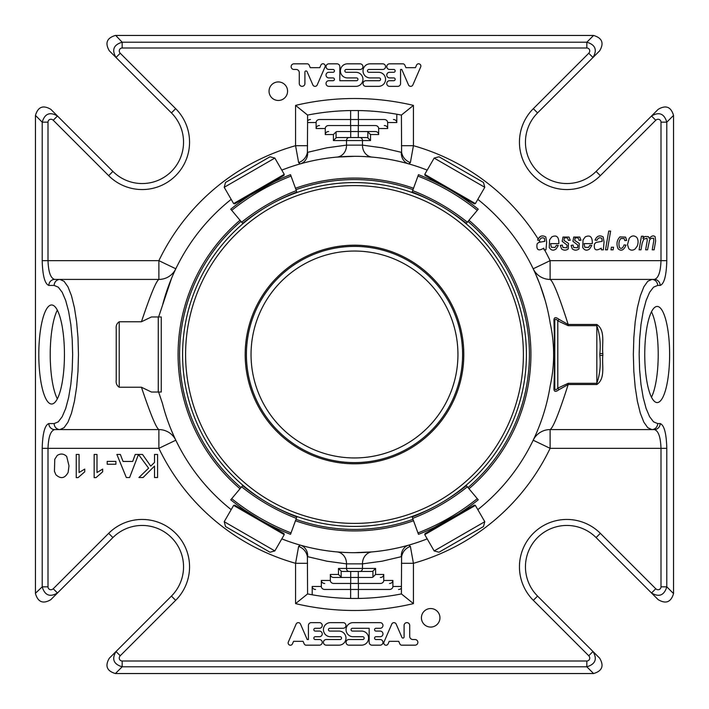 <?xml version="1.0" encoding="UTF-8"?>
<svg xmlns="http://www.w3.org/2000/svg" width="709" height="709" viewBox="0 0 709 709"><rect width="100%" height="100%" fill="white"/><g stroke="black" fill="none" stroke-linecap="round" stroke-linejoin="round"><path stroke-width="1.06" d="M457.943 354.5A103.443 103.443 0 0 1 302.778 444.091A103.443 103.443 0 0 1 302.778 264.909A103.443 103.443 0 0 1 457.943 354.5M461.249 169.611L439.004 156.769L434.156 158.072L484.788 187.3L483.485 182.452L461.249 169.611M247.751 169.611L225.515 182.452L224.212 187.3L274.844 158.072L269.996 156.769L247.751 169.611M247.751 539.389L269.996 552.231L274.844 550.928L224.212 521.7L225.515 526.548L247.751 539.389M461.249 539.389L483.485 526.548L484.788 521.7L434.156 550.928L439.004 552.231L461.249 539.389M463.801 354.5A109.301 109.301 0 0 1 299.845 449.16A109.301 109.301 0 0 1 299.845 259.84A109.301 109.301 0 0 1 463.801 354.5M424.753 174.361L425.028 175.389L449.692 189.631L474.356 203.864L475.376 203.589L424.753 174.361L434.156 158.072M250.561 194.948L244.632 198.875C242.23 200.523 242.23 200.523 244.632 198.875C242.23 200.523 242.23 200.523 244.632 198.875A225.214 225.214 0 0 1 259.308 189.631L283.972 175.389L284.247 174.361L233.624 203.589L224.212 187.3M284.247 534.639L283.972 533.611L259.308 519.369L234.644 505.136L233.624 505.411L284.247 534.639L274.844 550.928M458.439 514.052L464.368 510.125C466.77 508.477 466.77 508.477 464.368 510.125A225.214 225.214 0 0 1 449.692 519.369L425.028 533.611L424.753 534.639L475.376 505.411L484.788 521.7M274.959 181.389L274.658 181.539C277.272 180.29 277.272 180.29 274.658 181.539L234.644 203.864L233.624 203.589M268.578 205.601A171.915 171.915 0 0 1 440.457 205.619A171.915 171.915 0 0 1 440.484 503.363M440.422 503.399A171.915 171.915 0 0 1 268.578 503.399M268.516 503.363A171.915 171.915 0 0 1 268.516 205.637M434.041 527.611L434.342 527.461C431.719 528.719 431.719 528.719 434.342 527.461L474.356 505.136L475.376 505.411M440.706 184.712L434.342 181.539C431.71 180.281 431.71 180.281 434.342 181.539C431.71 180.281 431.71 180.281 434.342 181.539L440.732 184.721M440.457 205.619C420.153 195.046 420.153 195.046 440.457 205.619C459.769 217.92 459.769 217.92 440.457 205.619M458.413 194.931L464.368 198.875C466.752 200.505 466.752 200.505 464.368 198.875C466.752 200.505 466.752 200.505 464.368 198.875L467.789 200.071M276.661 180.591L274.658 181.539A225.214 225.214 0 0 1 290.53 174.671C291.204 176.506 291.204 176.506 290.53 174.671A225.214 225.214 0 0 0 230.753 209.19C232.003 210.688 232.003 210.688 230.753 209.19C232.003 210.688 232.003 210.688 230.753 209.19A225.214 225.214 0 0 1 244.632 198.875L250.587 194.931M268.543 205.619C249.231 217.92 249.231 217.92 268.543 205.619M268.294 524.288L274.658 527.461C277.272 528.71 277.272 528.71 274.658 527.461L268.268 524.279M268.543 503.381C288.847 513.954 288.847 513.954 268.543 503.381M259.308 519.369L244.632 510.125C242.23 508.477 242.23 508.477 244.632 510.125C242.23 508.477 242.23 508.477 244.632 510.125L241.211 508.929M432.339 528.409L434.342 527.461A225.214 225.214 0 0 1 418.47 534.329A225.214 225.214 0 0 0 478.247 499.81C476.997 498.312 476.997 498.312 478.247 499.81C476.997 498.312 476.997 498.312 478.247 499.81A225.214 225.214 0 0 1 464.368 510.125L458.413 514.069M440.457 503.381C459.769 491.08 459.769 491.08 440.457 503.381C420.153 513.954 420.153 513.954 440.457 503.381M466.38 200.035L466.185 200.133A225.214 225.214 0 0 1 478.247 209.19C476.997 210.688 476.997 210.688 478.247 209.19A225.214 225.214 0 0 0 418.47 174.671A225.214 225.214 0 0 1 464.368 198.875M418.47 174.671C417.796 176.506 417.796 176.506 418.47 174.671C417.796 176.506 417.796 176.506 418.47 174.671L411.982 192.485M230.753 499.81C232.003 498.312 232.003 498.312 230.753 499.81A225.214 225.214 0 0 0 290.53 534.329A225.214 225.214 0 0 1 230.753 499.81L231.719 498.657A223.707 223.707 0 0 0 291.044 532.92L297.018 516.515M291.044 532.92L290.53 534.329C291.204 532.494 291.204 532.494 290.53 534.329L290.61 534.125M411.982 516.515L418.47 534.329C417.796 532.494 417.796 532.494 418.47 534.329A225.214 225.214 0 0 0 478.247 499.81L466.07 485.293M412.151 516.967A206.744 206.744 0 0 0 466.38 485.665A206.744 206.744 0 0 1 412.151 516.967M242.93 485.293L242.62 485.665A206.744 206.744 0 0 0 296.849 516.967A206.744 206.744 0 0 1 242.62 485.665L231.719 498.657M230.753 209.19L242.93 223.707M297.018 192.485L296.849 192.033A206.744 206.744 0 0 0 242.62 223.335A206.744 206.744 0 0 1 296.849 192.033L290.53 174.671M526.415 354.5A171.915 171.915 0 0 0 466.07 223.707L466.38 223.335A206.744 206.744 0 0 0 412.151 192.033A206.744 206.744 0 0 1 466.38 223.335L478.247 209.19M342.713 577.463L333.726 577.463A3.385 3.004 0 0 1 330.341 574.458L330.341 580.458A3.385 3.004 0 0 0 333.726 583.463L350.698 583.463L350.698 571.454L358.302 571.454L358.302 577.463L342.713 577.463A3.385 3.004 0 0 1 341.153 577.117L338.485 574.458L338.485 568.45L341.153 571.117A3.385 3.004 0 0 0 342.713 571.454L349.174 571.454A3.004 2.668 -90 0 1 346.506 568.45L338.485 568.45M366.287 131.537L375.274 131.537A3.385 3.004 180 0 1 378.659 134.542L378.659 128.542A3.385 3.004 180 0 0 375.274 125.537L358.302 125.537L358.302 137.546L350.698 137.546L350.698 131.537L366.287 131.537A3.385 3.004 180 0 1 367.847 131.883L370.515 134.542L370.515 140.55L367.847 137.883A3.385 3.004 180 0 0 366.287 137.546L359.826 137.546A3.004 2.668 90 0 1 362.494 140.55L370.515 140.55M372.934 577.117L372.934 571.117L375.593 568.45L375.593 574.458L372.934 577.117A3.385 3.004 0 0 1 371.365 577.463L358.302 577.463L358.302 583.463L380.361 583.463A3.385 3.004 0 0 0 383.746 580.458L392.892 580.458L392.892 586.467L401.418 586.467L401.418 593.929L413.427 603.616A255.993 255.993 0 0 1 295.573 603.616L295.573 563.301L307.582 563.301M372.934 571.117A3.385 3.004 0 0 1 371.365 571.454L349.174 571.454M371.365 577.463L358.302 577.463M350.698 583.463L358.302 583.463M333.726 583.463L350.583 583.463L350.583 589.471L389.507 589.471A3.385 3.004 0 0 0 392.892 586.467M380.361 583.463L358.417 583.463L358.417 589.471L389.507 589.471M324.731 589.471L350.583 589.471L324.731 589.471A3.385 3.004 0 0 1 321.345 586.467L321.345 580.458A3.385 3.004 0 0 0 324.731 583.463M358.364 589.471L358.364 598.449A243.976 243.976 0 0 0 401.418 593.929M350.636 589.471L350.636 598.449L358.364 598.449M336.066 131.883L336.066 137.883L333.407 140.55L333.407 134.542L336.066 131.883A3.385 3.004 180 0 1 337.635 131.537L350.698 131.537L350.698 125.537L328.639 125.537A3.385 3.004 180 0 0 325.254 128.542L316.108 128.542L316.108 122.533L307.582 122.533L307.582 115.071L295.573 105.384A255.993 255.993 0 0 1 413.427 105.384L413.427 145.7L401.418 145.7M336.066 137.883A3.385 3.004 180 0 1 337.635 137.546L350.698 137.546M337.635 137.546L359.826 137.546M337.635 131.537L350.698 131.537M358.302 125.537L350.698 125.537M328.639 125.537L350.583 125.537L350.583 119.529L319.493 119.529A3.385 3.004 180 0 0 316.108 122.533M375.274 125.537L358.417 125.537L358.417 119.529L319.493 119.529M384.269 119.529L358.417 119.529L384.269 119.529A3.385 3.004 180 0 1 387.655 122.533L387.655 128.542A3.385 3.004 180 0 0 384.269 125.537M350.636 119.529L350.636 110.551A243.976 243.976 0 0 0 307.582 115.071M358.364 119.529L358.364 110.551L350.636 110.551M420.659 66.983L412.851 84.983A2.393 2.393 0 0 1 408.499 84.92L401.79 69.464L400.567 69.464L400.567 83.538A2.818 2.818 0 0 1 397.749 86.356L389.578 86.356A2.818 2.818 0 0 1 386.759 83.538A2.818 2.818 0 0 1 389.578 80.72L393.761 80.72A1.409 1.409 0 0 0 395.17 79.319A1.409 1.409 0 0 0 393.761 77.91L389.578 77.91A2.818 2.818 0 0 1 386.759 75.092A2.818 2.818 0 0 1 389.578 72.283L393.761 72.283A1.409 1.409 0 0 0 395.17 70.873A1.409 1.409 0 0 0 393.761 69.464L389.578 69.464A2.818 2.818 0 0 1 386.759 66.646A2.818 2.818 0 0 1 389.578 63.837L403.191 63.837A2.251 2.251 0 0 1 404.866 65.237L405.92 67.665L415.447 67.665L416.564 65.095A2.251 2.251 0 0 1 420.659 66.983M550.627 243.612L551.318 247.255L554.987 247.468L556.45 245.217L558.311 245.447L556.166 248.903C553.41 250.942 551.106 250.472 549.253 247.512L549.572 239.917L551.779 236.886C556.645 234.644 559.002 236.886 558.843 243.612L550.627 243.612M627.5 244.676L629.158 238.463C631.497 235.503 634.05 235.158 636.797 237.426C638.348 239.881 638.481 242.797 637.205 246.174L634.963 249.151C632.579 250.605 630.523 250.454 628.794 248.682L627.5 244.676M269.048 91.195A9.27 9.27 0 0 1 278.318 81.934A9.27 9.27 0 0 1 287.579 91.195A9.27 9.27 0 0 1 278.318 100.465A9.27 9.27 0 0 1 269.048 91.195M310.418 119.529A3.385 3.004 180 0 0 307.582 120.893M333.026 80.72A1.409 1.409 0 0 0 334.435 79.319A1.409 1.409 0 0 0 333.026 77.91L328.843 77.91A2.818 2.818 0 0 1 326.025 75.092A2.818 2.818 0 0 1 328.843 72.283L333.026 72.283A1.409 1.409 0 0 0 334.435 70.873A1.409 1.409 0 0 0 333.026 69.464L328.843 69.464A2.818 2.818 0 0 1 326.025 66.646A2.818 2.818 0 0 1 328.843 63.837L337.014 63.837A2.818 2.818 0 0 1 339.833 66.646L339.833 80.72L356.547 80.72A1.409 1.409 0 0 0 357.956 79.319A1.409 1.409 0 0 0 356.547 77.91L347.809 77.91A7.046 7.046 0 0 1 340.4 71.06A7.046 7.046 0 0 1 347.437 63.837L360.137 63.837A2.818 2.818 0 0 1 362.946 66.646A2.818 2.818 0 0 1 360.137 69.464L346.249 69.464A1.409 1.409 0 0 0 344.849 70.873A1.409 1.409 0 0 0 346.249 72.283L355.909 72.283A7.037 7.037 0 0 1 362.946 79.319A7.037 7.037 0 0 1 355.909 86.356L328.843 86.356A2.818 2.818 0 0 1 326.025 83.538A2.818 2.818 0 0 1 328.843 80.72L333.026 80.72M378.535 72.283A7.037 7.037 0 0 1 385.572 79.319A7.037 7.037 0 0 1 378.535 86.356L365.667 86.356A2.818 2.818 0 0 1 363.052 83.44A2.818 2.818 0 0 1 365.871 80.72L379.173 80.72A1.409 1.409 0 0 0 380.573 79.319A1.409 1.409 0 0 0 379.173 77.91L370.435 77.91A7.046 7.046 0 0 1 363.026 71.06A7.046 7.046 0 0 1 370.063 63.837L382.763 63.837A2.818 2.818 0 0 1 385.572 66.646A2.818 2.818 0 0 1 382.763 69.464L368.875 69.464A1.409 1.409 0 0 0 367.466 70.873A1.409 1.409 0 0 0 368.875 72.283L378.535 72.283M571.091 245.447L572.996 245.048L573.723 247.53L577.596 247.769L577.844 245.101L572.943 241.344L573.749 237.036L579.785 237.072L580.99 240.236L579.111 240.386C578.624 237.896 577.259 237.178 575.008 238.251L574.777 240.448L579.28 243.435L578.978 248.93C576.763 250.552 574.538 250.552 572.305 248.921L571.091 245.447M560.332 245.447L562.246 245.048L562.973 247.53L566.837 247.769L567.094 245.101L562.193 241.344L562.999 237.036L569.026 237.072L570.231 240.236L568.361 240.386C567.865 237.896 566.5 237.178 564.249 238.251L564.018 240.448L568.521 243.435L568.228 248.93C566.012 250.552 563.788 250.552 561.546 248.921L560.332 245.447M607.418 249.834L605.513 249.834L608.721 231.072L610.626 231.072L607.418 249.834M584.101 243.612L584.792 247.255L588.461 247.468L589.923 245.217L591.785 245.447L589.64 248.903C586.884 250.942 584.579 250.472 582.727 247.512L583.046 239.917L585.253 236.886C590.118 234.644 592.476 236.886 592.316 243.612L584.101 243.612M624.797 240.599L624.177 238.552L620.827 238.516C618.913 240.759 618.461 243.754 619.471 247.503C621.208 249.213 622.759 248.345 624.097 244.88L626.003 245.128C623.84 250.259 621.19 251.473 618.062 248.753C616.183 244.144 616.803 240.191 619.905 236.895L625.595 237.143L626.667 240.44L624.797 240.599M613.117 249.834L610.963 249.834L611.415 247.219L613.56 247.219L613.117 249.834M640.998 249.834L639.101 249.834L641.441 236.239L643.329 236.239L642.948 238.481L644.88 236.452L648.372 236.584L649.311 238.481C651.456 235.796 653.397 235.211 655.143 236.717L655.621 241.087L654.123 249.834L652.236 249.834L653.769 240.847L653.601 238.206L650.977 238.419L649.586 240.023L647.556 249.834L645.651 249.834L647.22 240.661L647.033 238.233L643.763 239.128L642.115 243.409L640.998 249.834M601.454 249.834L601.214 248.15C595.844 251.394 593.601 249.985 594.496 243.905L596.083 242.425L602.207 241.317L601.817 238.348C599.663 237.223 598.041 237.878 596.943 240.316L595.019 240.112C596.836 235.955 599.557 234.901 603.182 236.939L604.05 241.991L603.359 249.834L601.454 249.834M304.914 72.07A1.126 1.126 0 0 1 307.077 71.618L312.846 84.92A2.393 2.393 0 0 0 317.136 85.107L325.014 66.956A2.251 2.251 0 0 0 320.911 65.095L319.794 67.665L310.267 67.665L309.213 65.237A2.251 2.251 0 0 0 307.538 63.837L293.943 63.837A2.818 2.818 0 0 0 291.133 66.557A2.818 2.818 0 0 0 293.765 69.464L296.105 69.464A3.182 3.182 0 0 1 299.287 72.646L299.287 83.538A2.818 2.818 0 0 0 302.105 86.356A2.818 2.818 0 0 0 304.914 83.538L304.914 72.07M404.086 636.93A1.126 1.126 0 0 1 401.923 637.382L396.154 624.08A2.393 2.393 0 0 0 391.864 623.893L383.986 642.044A2.251 2.251 0 0 0 388.089 643.905L389.206 641.335L398.733 641.335L399.787 643.763A2.251 2.251 0 0 0 401.462 645.163L415.057 645.163A2.818 2.818 0 0 0 417.867 642.443A2.818 2.818 0 0 0 415.235 639.536L412.895 639.536A3.182 3.182 0 0 1 409.713 636.354L409.713 625.462A2.818 2.818 0 0 0 406.895 622.644A2.818 2.818 0 0 0 404.086 625.462L404.086 636.93M439.952 617.805A9.27 9.27 0 0 1 426.056 625.825A9.27 9.27 0 0 1 426.056 609.775A9.27 9.27 0 0 1 439.952 617.805M68.986 465.84L68.135 472.424C64.829 478.442 60.744 479.213 55.878 474.72L54.442 471.29L54.761 459.281L57.252 455.417C60.682 453.308 63.828 453.654 66.699 456.454L68.986 465.84M94.164 477.636L94.164 454.451L97 454.451L97 472.513L102.672 469.092L102.672 471.831L95.999 477.636L94.164 477.636M107.192 461.382L115.895 461.382L115.895 464.235L107.192 464.235L107.192 461.382M76.235 477.636L76.235 454.451L79.071 454.451L79.071 472.513L84.734 469.092L84.734 471.831L78.061 477.636L76.235 477.636M375.974 628.28A1.409 1.409 0 0 0 374.565 629.681A1.409 1.409 0 0 0 375.974 631.09L380.157 631.09A2.818 2.818 0 0 1 382.975 633.908A2.818 2.818 0 0 1 380.157 636.717L375.974 636.717A1.409 1.409 0 0 0 374.565 638.127A1.409 1.409 0 0 0 375.974 639.536L380.157 639.536A2.818 2.818 0 0 1 382.975 642.354A2.818 2.818 0 0 1 380.157 645.163L371.986 645.163A2.818 2.818 0 0 1 369.167 642.354L369.167 628.28L352.453 628.28A1.409 1.409 0 0 0 351.044 629.681A1.409 1.409 0 0 0 352.453 631.09L361.191 631.09A7.046 7.046 0 0 1 368.6 637.94A7.046 7.046 0 0 1 361.563 645.163L348.863 645.163A2.818 2.818 0 0 1 346.054 642.354A2.818 2.818 0 0 1 348.863 639.536L362.751 639.536A1.409 1.409 0 0 0 364.151 638.127A1.409 1.409 0 0 0 362.751 636.717L353.091 636.717A7.037 7.037 0 0 1 346.054 629.681A7.037 7.037 0 0 1 353.091 622.644L380.157 622.644A2.818 2.818 0 0 1 382.975 625.462A2.818 2.818 0 0 1 380.157 628.28L375.974 628.28M330.465 636.717A7.037 7.037 0 0 1 323.428 629.681A7.037 7.037 0 0 1 330.465 622.644L343.333 622.644A2.818 2.818 0 0 1 345.948 625.56A2.818 2.818 0 0 1 343.129 628.28L329.827 628.28A1.409 1.409 0 0 0 328.427 629.681A1.409 1.409 0 0 0 329.827 631.09L338.565 631.09A7.046 7.046 0 0 1 345.974 637.94A7.046 7.046 0 0 1 338.937 645.163L326.237 645.163A2.818 2.818 0 0 1 323.428 642.354A2.818 2.818 0 0 1 326.237 639.536L340.125 639.536A1.409 1.409 0 0 0 341.534 638.127A1.409 1.409 0 0 0 340.125 636.717L330.465 636.717M154.518 454.451L157.575 454.451L157.575 477.529L154.518 477.529L154.518 466.088L143.05 477.529L138.911 477.529L148.598 468.179L138.485 454.451L142.518 454.451L150.742 466.132L154.518 462.445L154.518 454.451M398.582 589.471A3.385 3.004 0 0 0 401.418 588.107M135.233 454.451L138.477 454.451L129.605 477.529L126.317 477.529L116.879 454.451L120.353 454.451L123.038 461.444L132.698 461.444L135.233 454.451M288.341 642.017L296.149 624.017A2.393 2.393 0 0 1 300.501 624.08L307.21 639.536L308.433 639.536L308.433 625.462A2.818 2.818 0 0 1 311.251 622.644L319.422 622.644A2.818 2.818 0 0 1 322.24 625.462A2.818 2.818 0 0 1 319.422 628.28L315.239 628.28A1.409 1.409 0 0 0 313.83 629.681A1.409 1.409 0 0 0 315.239 631.09L319.422 631.09A2.818 2.818 0 0 1 322.24 633.908A2.818 2.818 0 0 1 319.422 636.717L315.239 636.717A1.409 1.409 0 0 0 313.83 638.127A1.409 1.409 0 0 0 315.239 639.536L319.422 639.536A2.818 2.818 0 0 1 322.24 642.354A2.818 2.818 0 0 1 319.422 645.163L305.809 645.163A2.251 2.251 0 0 1 304.134 643.763L303.08 641.335L293.553 641.335L292.436 643.905A2.251 2.251 0 0 1 288.341 642.017M401.604 556.627L401.338 556.68A12.009 10.564 -105.9 0 1 408.703 545.132L410.369 546.364C405.521 548.287 402.597 551.708 401.604 556.627L401.418 586.467M389.507 583.463A3.385 3.004 0 0 0 392.892 580.458M380.361 577.463A3.385 3.004 0 0 0 383.746 574.458L383.746 580.458M350.636 598.449A243.976 243.976 0 0 1 312.19 594.78L312.19 586.467A3.385 3.004 0 0 0 315.576 589.471M312.19 594.78L307.582 593.929L307.396 556.627C306.403 551.708 303.479 548.287 298.631 546.364L300.297 545.132A12.009 10.564 -74.1 0 1 307.662 556.68L307.396 556.627M307.396 152.373L307.662 152.32A12.009 10.564 74.1 0 1 300.297 163.868L298.631 162.636C303.479 160.713 306.403 157.292 307.396 152.373L307.582 122.533M319.493 125.537A3.385 3.004 180 0 0 316.108 128.542M328.639 131.537A3.385 3.004 180 0 0 325.254 134.542L325.254 128.542M358.364 110.551A243.976 243.976 0 0 1 396.81 114.22L396.81 122.533A3.385 3.004 180 0 0 393.424 119.529M396.81 114.22L401.418 115.071L401.604 152.373C402.597 157.292 405.521 160.713 410.369 162.636L408.703 163.868A12.009 10.564 105.9 0 1 401.338 152.32L401.604 152.373M544.423 238.348C542.27 237.223 540.648 237.878 539.549 240.316L537.626 240.112C539.443 235.955 542.163 234.901 545.788 236.939L546.657 241.991L545.965 249.834L544.06 249.834L543.821 248.15C538.45 251.394 536.208 249.985 537.103 243.905L538.68 242.425L544.813 241.317L544.423 238.348M599.832 355.422L602.836 355.457C601.764 365.259 605.646 378.633 596.827 384.517L596.827 383.312C599.867 374.689 600.869 365.392 599.832 355.422L599.832 353.578C600.86 343.581 599.858 334.276 596.827 325.688L568.184 325.688L568.184 324.483L559.038 319.36L557.788 320.858C555.759 318.376 554.757 318.775 554.793 322.063L554.793 386.937C554.757 390.225 555.759 390.632 557.788 388.142L559.038 389.64C555.528 392.307 553.826 391.82 553.951 388.178C554.677 365.809 554.677 343.36 553.951 320.822C553.826 317.189 555.519 316.701 559.038 319.36M298.631 162.636L295.573 145.7L307.582 145.7M657.66 423.565A6.009 5.805 -90 0 1 651.863 429.574L647.742 427.687L643.834 422.139L640.324 413.196L637.391 401.303L635.184 387.07L633.819 371.206L633.35 354.5L633.819 337.794L635.184 321.93L637.391 307.697L640.324 295.804L643.834 286.861L647.742 281.313L651.863 279.426L550.113 279.426L550.113 260.664L660.992 260.664C660.593 272.034 658.377 278.291 654.354 279.426L651.863 279.426A6.009 5.805 90 0 1 657.66 285.435L653.547 287.163L649.63 292.276L646.121 300.501L643.196 311.437L640.989 324.536L639.615 339.132L639.155 354.5L639.615 369.868L640.989 384.464L643.196 397.563L646.121 408.499L649.63 416.724L653.547 421.837L657.66 423.565L660.159 423.565A6.009 5.805 -90 0 1 654.354 429.574C658.377 430.709 660.593 436.966 660.992 448.336L550.113 448.336L550.113 429.574A18.771 18.771 0 0 0 533.186 440.218L550.113 448.336A216.954 216.954 0 0 1 413.427 563.301L401.418 563.301M401.418 115.071L413.427 105.384M54.646 279.426C50.623 278.291 48.407 272.034 48.008 260.664L158.887 260.664L158.887 279.426L54.646 279.426A6.009 5.805 -90 0 0 48.841 285.435L54.159 285.435A6.009 5.805 -90 0 1 59.955 279.426L64.076 281.313L67.984 286.861L71.494 295.804L74.427 307.697L76.625 321.93L77.999 337.794L78.46 354.5L77.999 371.206L76.625 387.07L74.427 401.303L71.494 413.196L67.984 422.139L64.076 427.687L59.955 429.574L158.887 429.574C156.219 428.085 150.397 413.967 141.437 387.238L119.227 387.238C116.817 385.643 115.815 383.268 116.223 380.13L116.223 328.87C115.815 325.732 116.817 323.357 119.227 321.762L141.437 321.762L151.425 316.967L161.271 316.967L161.271 392.033L151.425 392.033L141.437 387.238M298.631 546.364L295.573 563.301A216.954 216.954 0 0 1 158.887 448.336L175.814 440.218A18.771 18.771 0 0 0 158.887 429.574L158.887 448.336L48.008 448.336C48.407 436.966 50.623 430.709 54.646 429.574L59.955 429.574A6.009 5.805 90 0 1 54.159 423.565L58.271 421.837L62.188 416.724L65.698 408.499L68.622 397.563L70.829 384.464L72.194 369.868L72.664 354.5L72.194 339.132L70.829 324.536L68.622 311.437L65.698 300.501L62.188 292.276L58.271 287.163L54.159 285.435M307.582 593.929L295.573 603.616M410.369 546.364L413.427 563.301L413.427 603.616M354.482 552.683L372.074 551.903A12.009 10.644 -95.1 0 0 362.494 563.868L346.506 563.868L346.506 568.45L375.593 568.45M175.345 269.757L175.752 268.906A18.771 18.771 0 0 0 175.814 268.782L158.887 260.664A216.954 216.954 0 0 1 295.573 145.7L295.573 105.384M354.518 156.317L336.926 157.097A12.009 10.644 84.9 0 0 346.506 145.132L362.494 145.132L362.494 140.55L333.407 140.55M544.06 249.834L543.856 248.611A216.954 216.954 0 0 0 543.679 248.292M537.626 240.112L538.078 238.889A216.954 216.954 0 0 0 413.427 145.7L410.369 162.636M538.078 238.889L540.497 236.372M538.68 242.425L540.409 241.92M544.539 249.834A216.954 216.954 0 0 1 550.113 260.664L533.186 268.782L534.923 272.486M596.827 384.517L568.184 384.517L568.184 383.312L596.827 383.312L596.827 324.483C605.654 330.367 601.764 343.75 602.836 353.543L599.832 353.578M655.763 588.754L651.518 592.999C659.113 597.43 664.209 595.383 666.797 586.839L660.992 586.839A3.208 3.004 45 0 1 655.763 588.754L600.337 533.328A47.379 47.379 0 0 0 533.328 533.328A47.379 47.379 0 0 0 533.328 600.337L588.754 655.763A3.208 3.004 -135 0 1 586.839 660.992L586.839 666.797C595.383 664.209 597.43 659.113 592.999 651.518L599.654 658.174C604.21 665.893 602.189 671.015 593.584 673.541L115.416 673.541C106.811 671.015 104.79 665.893 109.346 658.174L116.001 651.518L120.246 655.763L175.672 600.337A47.379 47.379 0 0 0 175.672 533.328A47.379 47.379 0 0 0 108.663 533.328L53.237 588.754A3.208 3.004 -45 0 1 48.008 586.839L42.203 586.839C44.791 595.383 49.887 597.43 57.482 592.999L53.237 588.754M588.754 655.763L592.999 651.518L537.573 596.092A41.379 41.379 0 0 1 537.573 537.573A41.379 41.379 0 0 1 596.092 537.573L658.174 599.654C665.893 604.21 671.015 602.189 673.541 593.584L673.541 115.416C671.015 106.811 665.893 104.79 658.174 109.346L651.518 116.001C659.113 111.57 664.209 113.617 666.797 122.161L673.541 115.416M559.038 389.64L568.184 384.517C559.117 412.913 553.091 427.926 550.113 429.574L654.354 429.574M654.354 279.426A6.009 5.805 90 0 1 660.159 285.435L657.66 285.435M666.797 260.664L660.992 260.664L660.992 122.161L666.797 122.161L666.797 260.664C666.389 275.677 664.182 283.937 660.159 285.435M533.328 108.663A47.379 47.379 0 0 0 533.328 175.672A47.379 47.379 0 0 0 600.337 175.672L655.763 120.246L651.518 116.001L596.092 171.427A41.379 41.379 0 0 1 537.573 171.427A41.379 41.379 0 0 1 537.573 112.908L592.999 57.482C597.43 49.887 595.383 44.791 586.839 42.203L122.161 42.203L122.161 48.008L586.839 48.008L586.839 42.203L593.584 35.459C602.189 37.985 604.21 43.107 599.654 50.826L592.999 57.482L588.754 53.237L533.328 108.663L537.573 112.908M593.584 35.459L115.718 35.45L122.161 42.203C113.617 44.791 111.57 49.887 116.001 57.482L120.246 53.237A3.208 3.004 45 0 1 122.161 48.008M54.646 429.574A6.009 5.805 90 0 1 48.841 423.565C44.818 425.063 42.611 433.323 42.203 448.336L42.203 586.839L35.45 593.282L35.459 115.416C37.985 106.811 43.107 104.79 50.826 109.346L57.482 116.001C49.887 111.57 44.791 113.617 42.203 122.161L48.008 122.161A3.208 3.004 -135 0 1 53.237 120.246L108.663 175.672A47.379 47.379 0 0 0 175.672 175.672A47.379 47.379 0 0 0 175.672 108.663L120.246 53.237M115.416 35.459C106.811 37.985 104.79 43.107 109.346 50.826L171.427 112.908A41.379 41.379 0 0 1 171.427 171.427A41.379 41.379 0 0 1 112.908 171.427L57.482 116.001L53.237 120.246M35.459 593.584C37.985 602.189 43.107 604.21 50.826 599.654L112.908 537.573A41.379 41.379 0 0 1 171.427 537.573A41.379 41.379 0 0 1 171.427 596.092L116.001 651.518C111.57 659.113 113.617 664.209 122.161 666.797L122.161 660.992A3.208 3.004 135 0 1 120.246 655.763M657.181 306.439A48.061 12.443 -90 0 1 669.624 354.5A48.061 12.443 -90 0 1 657.181 402.561A48.061 12.443 -90 0 1 644.747 354.5A48.061 12.443 -90 0 1 657.181 306.439M51.624 404.024A49.524 12.815 90 0 1 38.8 354.5A49.524 12.815 90 0 1 51.624 304.976A49.524 12.815 90 0 1 64.439 354.5A49.524 12.815 90 0 1 51.624 404.024M307.662 556.68L326.92 561.191L346.506 563.868A12.009 10.644 -84.9 0 0 336.926 551.903L344.087 552.408M141.437 321.762C150.397 295.015 156.219 280.906 158.887 279.426A18.771 18.771 0 0 0 175.743 268.915A18.771 18.771 0 0 0 175.814 268.782L174.671 271.192M401.338 152.32L382.08 147.809L362.494 145.132A12.009 10.644 95.1 0 0 372.074 157.097L364.913 156.592M554.793 322.063A3.004 1.79 180 0 0 553.951 320.822M554.793 386.937A3.004 1.79 180 0 1 553.951 388.178M550.113 279.426A18.771 18.771 0 0 1 533.186 268.782A18.771 18.771 0 0 0 550.113 279.426C553.1 281.092 559.126 296.114 568.184 324.483L596.827 324.483M550.113 429.574A18.771 18.771 0 0 0 533.186 440.218L534.905 436.54M158.621 392.033L162.512 403.66A198.183 198.183 0 0 0 231.178 509.638M281.801 538.875A198.183 198.183 0 0 0 427.199 538.875M477.822 509.638A198.183 198.183 0 0 0 550.211 385.749C554.775 365.038 554.775 344.202 550.211 323.251A198.183 198.183 0 0 0 477.822 199.362M171.543 430.691L174.636 437.719M174.662 437.781L175.814 440.218A18.771 18.771 0 0 0 158.887 429.574M171.534 278.327L158.621 316.967M427.199 170.125A198.183 198.183 0 0 0 281.801 170.125M231.178 199.362A198.183 198.183 0 0 0 162.512 305.34M545.177 300.448L540.178 285.222M539.434 283.237L535.428 273.612M178.083 354.5A176.417 176.417 0 0 0 240.041 488.74A176.417 176.417 0 0 1 240.041 220.26A176.417 176.417 0 0 0 178.083 354.5M295.476 520.752A176.417 176.417 0 0 0 413.524 520.752A176.417 176.417 0 0 1 295.476 520.752M468.959 488.74A176.417 176.417 0 0 0 468.959 220.26A176.417 176.417 0 0 1 468.959 488.74M413.524 188.248A176.417 176.417 0 0 0 295.476 188.248A176.417 176.417 0 0 1 413.524 188.248M651.474 311.8A48.061 12.443 -90 0 1 658.209 354.5A48.061 12.443 -90 0 1 651.474 397.2M57.332 398.839A49.524 12.815 90 0 1 50.224 354.5A49.524 12.815 90 0 1 57.332 310.161M462.605 354.5A108.105 108.105 0 0 1 300.448 448.115A108.105 108.105 0 0 1 300.448 260.885A108.105 108.105 0 0 1 462.605 354.5M438.951 208.224A168.91 168.91 0 0 1 438.951 500.776A168.91 168.91 0 0 1 185.59 354.5A168.91 168.91 0 0 1 438.951 208.224M432.339 180.591L434.342 181.539M242.815 200.133L244.632 198.875M276.661 528.409L274.658 527.461M466.185 508.867L464.368 510.125M412.665 518.376A208.242 208.242 0 0 0 467.346 486.808M417.956 532.92A223.707 223.707 0 0 0 477.281 498.657M241.654 486.808A208.242 208.242 0 0 0 296.335 518.376M296.335 190.624A208.242 208.242 0 0 0 241.654 222.192M291.044 176.08A223.707 223.707 0 0 0 231.719 210.343M467.346 222.192A208.242 208.242 0 0 0 412.665 190.624M477.281 210.343A223.707 223.707 0 0 0 417.956 176.08M341.153 577.117L341.153 571.117M367.847 131.883L367.847 137.883M375.593 574.458L383.746 574.458M359.826 571.454A3.004 2.668 -90 0 0 362.494 568.45L362.494 563.868L382.08 561.191L401.338 556.68M330.341 574.458L338.485 574.458M321.345 580.458L330.341 580.458M312.19 586.467L321.345 586.467M333.407 134.542L325.254 134.542M349.174 137.546A3.004 2.668 90 0 0 346.506 140.55L346.506 145.132L326.92 147.809L307.662 152.32M378.659 134.542L370.515 134.542M387.655 128.542L378.659 128.542M396.81 122.533L387.655 122.533M119.227 387.238L119.227 321.762M538.929 240.245A216.954 216.954 0 0 1 540.001 241.991M568.184 325.688L557.788 320.858L557.788 388.142L568.184 383.312M602.836 355.457L602.836 353.543M673.541 593.584L666.797 586.839L666.797 448.336C666.389 433.323 664.182 425.063 660.159 423.565M660.992 586.839L660.992 448.336L666.797 448.336M655.763 120.246A3.208 3.004 135 0 1 660.992 122.161M586.839 48.008A3.208 3.004 -45 0 1 588.754 53.237M48.008 122.161L48.008 260.664L42.203 260.664C42.611 275.677 44.818 283.937 48.841 285.435M48.841 423.565L54.159 423.565M42.203 448.336L48.008 448.336L48.008 586.839M35.459 115.416L42.203 122.161L42.203 260.664M122.161 660.992L586.839 660.992M115.416 673.541L122.161 666.797L586.839 666.797L593.584 673.541M533.328 600.337L537.573 596.092M600.337 533.328L596.092 537.573M600.337 175.672L596.092 171.427M171.427 112.908L175.672 108.663M112.908 171.427L108.663 175.672M112.908 537.573L108.663 533.328M171.427 596.092L175.672 600.337M158.267 316.967L158.267 392.033M158.887 279.426A18.771 18.771 0 0 0 175.743 268.915A18.771 18.771 0 0 0 175.814 268.782M241.007 221.412A174.91 174.91 0 0 0 241.007 487.588M295.99 519.334A174.91 174.91 0 0 0 413.01 519.334M467.993 487.588A174.91 174.91 0 0 0 467.993 221.412M413.01 189.666A174.91 174.91 0 0 0 295.99 189.666M475.376 203.589L484.788 187.3M284.247 174.361L274.844 158.072M233.624 505.411L224.212 521.7M424.753 534.639L434.156 550.928M432.33 180.378L431.595 179.182M242.62 200.035L241.211 200.071M276.67 180.378L277.405 179.182M276.67 528.622L277.405 529.818M466.38 508.965L467.789 508.929M432.33 528.622L431.595 529.818M550.211 385.74L549.918 387.495M534.081 438.357L533.186 440.218"/></g></svg>
